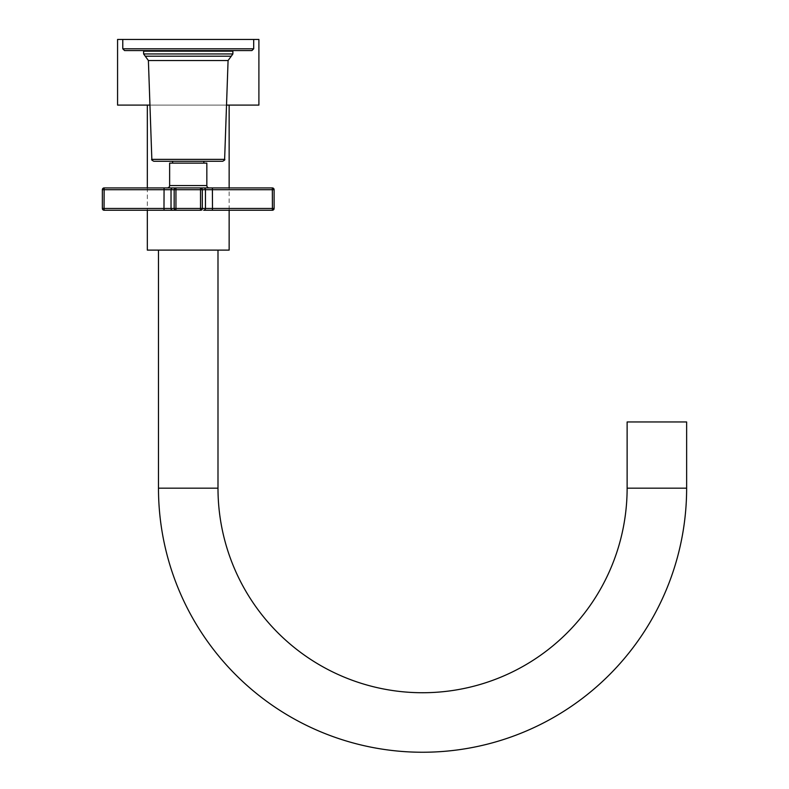 <?xml version="1.0" encoding="UTF-8"?>
<svg xmlns="http://www.w3.org/2000/svg" width="789" height="789" viewBox="0 0 789 789"><rect width="100%" height="100%" fill="white"/><g stroke="black" fill="none" stroke-linecap="round" stroke-linejoin="round"><path stroke-width="0.59" stroke-dasharray="3.94 2.96" d="M686.637 421.957L627.127 421.957M217.991 250.113L158.481 250.113L217.991 250.113M229.145 250.113L147.326 250.113M272.323 187.93A1.785 1.785 0 0 1 274.108 189.715A1.785 1.785 0 0 0 272.323 187.93L272.422 189.715L272.323 187.93L212.399 187.93L229.145 187.93L229.145 210.249L212.399 210.249L272.323 210.249L272.422 189.715L212.488 189.715L212.488 208.464L274.108 208.464L272.422 208.464L272.422 189.715L205.456 189.715L205.456 208.464L274.108 208.464A1.785 1.785 0 0 1 272.323 210.249L203.67 210.249L212.399 210.249L212.488 189.715L212.488 208.464L205.456 208.464L212.488 208.464L212.399 210.249L212.488 208.464L272.422 208.464L272.422 189.715L274.108 189.715L272.422 189.715L272.323 187.93L175.947 187.93L200.524 187.93L200.524 189.715L102.363 189.715A1.785 1.785 0 0 1 104.148 187.93L104.059 189.715L163.984 189.715L104.059 189.715L104.148 187.93A1.785 1.785 0 0 0 102.363 189.715M147.326 187.93L147.326 210.249L200.524 210.249L200.524 189.715L174.162 189.715L202.309 189.715L200.524 189.715L200.524 187.93A1.785 1.785 -90 0 1 202.309 189.715L200.524 189.715L200.524 187.93L175.947 187.93A1.785 1.785 -90 0 0 174.162 189.715L171.026 189.715L174.162 189.715A1.785 1.785 -90 0 1 175.947 187.93L175.947 189.715L175.947 187.93L104.148 187.93L147.326 187.93M229.145 105.095L147.326 105.095L229.145 105.095M117.571 105.095L258.9 105.095M149.949 105.095L226.522 105.095M117.571 39.45L258.9 39.45M253.693 39.45L122.778 39.45L253.693 39.45L188.236 39.45L253.693 39.45L253.693 48.79L188.236 48.79L253.693 48.79L251.908 50.575L124.563 50.575L188.236 50.575L124.563 50.575L122.778 48.79L253.693 48.79M104.148 210.249A1.785 1.785 0 0 1 102.363 208.464A1.785 1.785 0 0 0 104.148 210.249L104.059 208.464L163.984 208.464L164.073 210.249L104.148 210.249L104.059 208.464L104.148 210.249L164.073 210.249L163.984 189.715L171.026 189.715L163.984 189.715L164.073 187.93L172.801 187.93L164.073 187.93L163.984 208.464L175.947 208.464L175.947 187.93L200.524 187.93A1.785 1.785 -90 0 1 202.309 189.715L205.456 189.715L202.309 189.715A1.785 1.785 90 0 0 200.524 187.93M102.363 208.464L171.026 208.464A1.785 1.785 90 0 0 172.801 210.249L175.947 210.249L175.947 208.464L175.947 210.249L200.524 210.249L175.947 210.249A1.785 1.785 90 0 1 174.162 208.464L174.162 189.715A1.785 1.785 90 0 1 175.947 187.93L172.801 187.93A1.785 1.785 -90 0 0 171.026 189.715L171.026 208.464L202.309 208.464L202.309 189.715L202.309 208.464L205.456 208.464L202.309 208.464L205.456 208.464L205.456 189.715L205.456 208.464A1.785 1.785 90 0 1 203.67 210.249L200.524 210.249A1.785 1.785 90 0 0 202.309 208.464L200.524 208.464L200.524 189.715L200.524 208.464L202.309 208.464L202.309 189.715L212.488 189.715L205.456 189.715A1.785 1.785 -90 0 0 203.67 187.93L212.399 187.93L203.67 187.93A1.785 1.785 -90 0 1 205.456 189.715A1.785 1.785 90 0 0 203.67 187.93M167.258 187.93A2.377 2.377 -90 0 0 169.635 185.553L169.635 163.116L206.836 163.116L169.635 163.116L206.836 163.116L206.836 185.553A2.377 2.377 90 0 0 209.213 187.93L172.801 187.93A1.785 1.785 -90 0 0 171.026 189.715L171.026 208.464L104.059 208.464L104.148 187.93M203.858 163.116L172.613 163.116L203.858 163.116L172.613 163.116L203.858 163.116L203.858 161.272L172.613 161.272L203.858 161.272L172.613 161.272L172.613 163.116M151.843 159.368C151.212 159.615 151.863 160.246 153.806 161.272L222.666 161.272C224.609 160.246 225.26 159.615 224.628 159.368L188.236 159.368L224.628 159.368L228.08 60.526L148.391 60.526L188.236 60.526L148.391 60.526L151.843 159.368L224.628 159.368M232.873 53.948L232.873 51.177L143.608 51.177L232.873 51.177L143.608 51.177L143.608 53.948L232.873 53.948L143.608 53.948L232.873 53.948L231.276 56.197L188.236 56.197L231.276 56.197L228.08 60.526M200.524 210.249A1.785 1.785 -90 0 0 202.309 208.464A1.785 1.785 90 0 1 200.524 210.249L200.524 208.464L200.524 210.249L203.67 210.249A1.785 1.785 90 0 0 205.456 208.464A1.785 1.785 -90 0 1 203.67 210.249M175.947 210.249A1.785 1.785 -90 0 1 174.162 208.464L175.947 208.464L175.947 189.715L175.947 208.464L200.524 208.464L175.947 208.464L175.947 210.249A1.785 1.785 90 0 1 174.162 208.464L174.162 189.715L174.162 208.464L171.026 208.464L171.026 189.715A1.785 1.785 90 0 1 172.801 187.93M272.323 210.249L272.422 208.464L272.323 210.249A1.785 1.785 0 0 0 274.108 208.464M172.613 161.272L203.858 161.272M188.236 51.177L150.295 51.177L188.236 51.177M686.637 488.164L627.127 488.164M158.481 488.164L217.991 488.164M212.399 187.93L212.488 189.715L212.399 187.93L212.488 189.715L274.108 189.715M206.836 185.553L169.635 185.553M143.608 53.948L145.206 56.197L231.276 56.197M104.059 208.464L104.059 189.715L104.059 208.464M172.801 210.249A1.785 1.785 90 0 1 171.026 208.464A1.785 1.785 -90 0 0 172.801 210.249M164.073 210.249L164.073 187.93M188.236 48.79L122.778 48.79L188.236 48.79M145.206 56.197L148.391 60.526M226.177 50.575L226.177 51.177M150.295 50.575L150.295 51.177M122.778 39.45L122.778 48.79"/><path stroke-width="1.18" d="M686.637 421.957L627.127 421.957L627.127 488.164L686.637 488.164L686.637 421.957M158.481 250.113L158.481 488.164A264.078 264.078 0 0 0 422.559 752.242A264.078 264.078 0 0 0 686.637 488.164M217.991 250.113L217.991 488.164A204.568 204.568 0 0 0 422.559 692.732A204.568 204.568 0 0 0 627.127 488.164M272.323 210.249A1.785 1.785 0 0 0 274.108 208.464A1.785 1.785 0 0 1 272.323 210.249L272.422 208.464L212.488 208.464L212.399 210.249L203.67 210.249L272.323 210.249L229.145 210.249L229.145 250.113L147.326 250.113L147.326 210.249L104.148 210.249A1.785 1.785 0 0 1 102.363 208.464L102.363 189.715L274.108 189.715L274.108 208.464L274.108 189.715A1.785 1.785 0 0 0 272.323 187.93A1.785 1.785 0 0 1 274.108 189.715L274.108 208.464L274.108 189.715M229.145 105.095L229.145 187.93L272.323 187.93L272.422 208.464L274.108 208.464M147.326 105.095L147.326 187.93L104.148 187.93A1.785 1.785 0 0 0 102.363 189.715L102.363 208.464L102.363 189.715A1.785 1.785 0 0 1 104.148 187.93L272.323 187.93M226.522 105.095L258.9 105.095L258.9 39.45L117.571 39.45L117.571 105.095L149.949 105.095M212.399 187.93L212.488 208.464L202.309 208.464A1.785 1.785 -90 0 1 200.524 210.249L104.148 210.249A1.785 1.785 0 0 1 102.363 208.464L102.363 189.715M164.073 210.249L163.984 208.464L171.026 208.464A1.785 1.785 -90 0 0 172.801 210.249L175.947 210.249L175.947 187.93A1.785 1.785 90 0 0 174.162 189.715L174.162 208.464L171.026 208.464L171.026 189.715A1.785 1.785 90 0 1 172.801 187.93M200.524 210.249L200.524 187.93L209.213 187.93A2.377 2.377 90 0 1 206.836 185.553L206.836 163.116L169.635 163.116L169.635 185.553L206.836 185.553M175.947 210.249A1.785 1.785 -90 0 1 174.162 208.464L202.309 208.464L202.309 189.715A1.785 1.785 90 0 0 200.524 187.93M104.148 210.249L104.059 208.464L102.363 208.464M104.148 187.93L104.059 208.464L163.984 208.464L164.073 187.93M167.258 187.93A2.377 2.377 -90 0 0 169.635 185.553M172.613 161.272L172.613 163.116M203.858 161.272L203.858 163.116M224.628 159.368C225.26 159.615 224.609 160.246 222.666 161.272L153.806 161.272C151.863 160.246 151.212 159.615 151.843 159.368L148.391 60.526L228.08 60.526L224.628 159.368L151.843 159.368M143.608 53.948L143.608 51.177L232.873 51.177L232.873 53.948L143.608 53.948L148.391 60.526M251.908 50.575L124.563 50.575L122.778 48.79L253.693 48.79L251.908 50.575M217.991 488.164L158.481 488.164M203.67 210.249A1.785 1.785 -90 0 0 205.456 208.464L205.456 189.715A1.785 1.785 90 0 0 203.67 187.93M232.873 53.948L231.276 56.197L145.206 56.197M231.276 56.197L228.08 60.526M226.177 50.575L226.177 51.177M150.295 50.575L150.295 51.177M122.778 39.45L122.778 48.79M253.693 39.45L253.693 48.79"/></g></svg>
